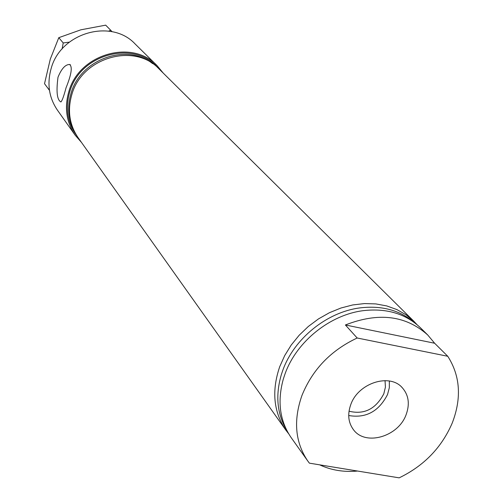 <?xml version="1.0" encoding="UTF-8"?>
<svg xmlns="http://www.w3.org/2000/svg" width="503" height="503" viewBox="0 0 503 503"><rect width="100%" height="100%" fill="white"/><g stroke="black" fill="none" stroke-linecap="round" stroke-linejoin="round"><path stroke-width="0.75" d="M350.792 404.55C347.403 414.051 348.214 422.325 353.232 429.373C364.92 446.406 398.257 436.931 406.128 414.642C409.97 404.06 408.688 395.088 402.281 387.719C389.649 372.924 358.193 383.047 350.792 404.55M348.711 415.516C365.876 418.471 378.822 411.467 387.543 394.515L389.322 387.712L389.347 381.016M349.019 411.203C364.134 414.881 375.728 409.084 383.808 393.818L385.424 387.121L385.04 380.62M447.764 356.275C460.295 375.936 461.779 398.194 452.228 423.048C441.647 447.588 423.96 465.86 399.156 477.85L309.389 463.156L307.735 460.937C295.173 442.319 293.224 420.552 301.888 395.628C312.376 369.617 330.811 350.409 357.18 338.003L345.391 324.976C378.476 312.061 405.927 315.406 427.757 335.017L434.636 343.247L447.764 356.275L357.18 338.003M307.735 460.937L291.111 437.541C279.737 420.866 277.147 401.331 283.352 378.935L285.119 373.672C296.644 341.418 330.276 314.494 363.839 310.59C386.945 308.1 405.802 313.822 420.414 327.749L427.757 335.017M288.59 433.668L285.779 430.027C273.519 411.869 271.507 390.737 279.737 366.63L284.711 355.564L291.237 345.014L299.178 335.237L308.339 326.46L318.518 318.883L329.478 312.684L340.959 308.012L352.691 304.956L364.405 303.579L375.835 303.913L386.725 305.925L396.836 309.559L405.946 314.715L413.868 321.266L417.006 324.636M286.905 430.631C277.059 414.233 275.229 395.484 281.41 374.383L282.831 370.214C294.11 338.638 326.768 312.187 359.664 307.93C381.488 305.258 399.696 310.106 414.283 322.473M66.05 87.773C63.787 96.28 62.064 101.009 60.888 101.952C57.046 99.946 56.085 91.703 58.002 77.217C61.473 68.741 65.321 64.497 69.533 64.491C72.646 66.597 71.489 74.356 66.05 87.773M285.779 430.027L78.103 137.671C69.357 124.75 67.276 110.339 71.866 94.438C82.02 57.336 134.647 42.384 159.049 68.942L413.868 321.266M73.91 130.466C68.106 118.783 67.163 106.34 71.093 93.137C80.53 59.153 126.762 42.742 152.616 63.636M77.085 136.168C67.496 123.084 65.063 108.258 69.779 91.703C80.04 54.003 134.068 39.718 157.735 67.691M81.461 142.393L75.167 135.2C66.339 122.128 64.239 107.554 68.867 91.477C79.122 53.934 132.339 38.794 157.087 65.642L163.167 73.017M75.167 135.2L57.386 110.088C48.917 97.551 46.861 83.624 51.205 68.301C60.819 32.525 111.433 18.303 135.188 44.025L157.087 65.642M357.589 471.047C343.807 472.298 331.169 470.23 319.675 464.841M434.636 343.247L345.391 324.976M69.326 42.133L63.227 42.962L58.788 37.675L50.306 59.084L44.522 83.705L49.47 90.32M63.227 42.962L62.102 48.967M49.231 88.534L48.741 89.553M58.788 37.675L80.87 29.809L105.68 25.15L110.704 30.243L108.711 31.123M112.106 31.714L110.704 30.243M352.622 428.525L353.232 429.373M70.363 64.73L69.533 64.491M401.545 386.983L402.281 387.719"/></g></svg>
